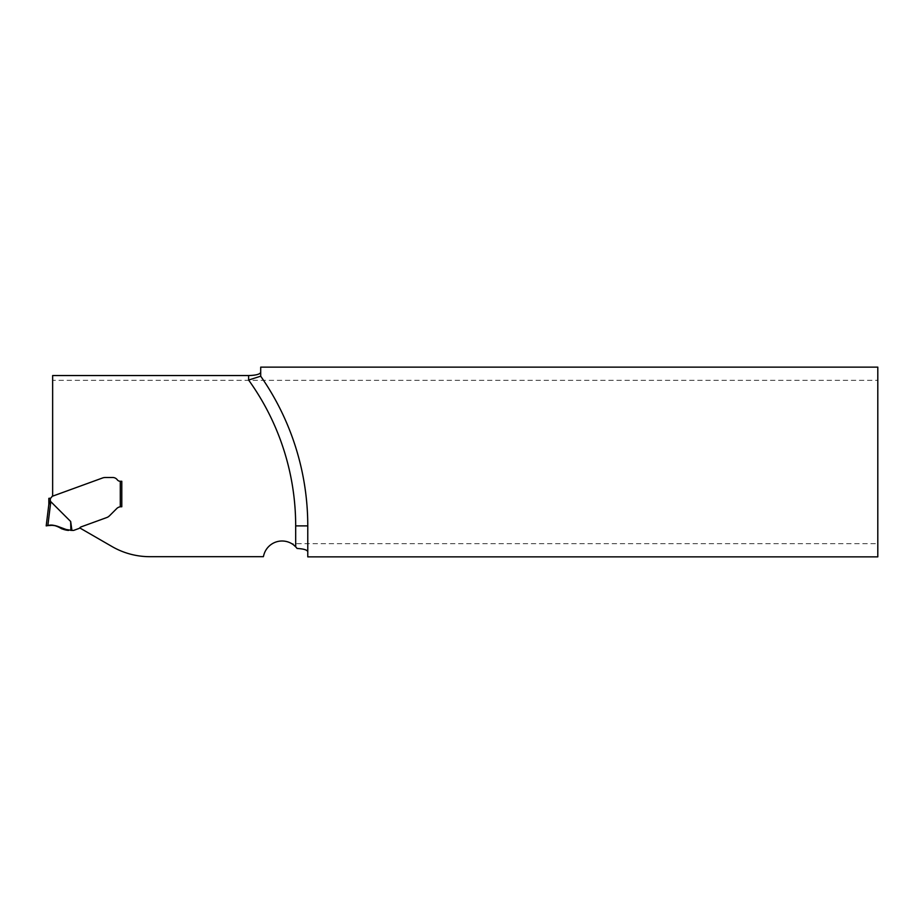 <?xml version="1.0" encoding="UTF-8"?>
<svg xmlns="http://www.w3.org/2000/svg" width="924" height="924" viewBox="0 0 924 924"><rect width="100%" height="100%" fill="white"/><g stroke="black" fill="none" stroke-linecap="round" stroke-linejoin="round"><path stroke-width="0.69" stroke-dasharray="4.62 3.46" d="M260.707 376.195A261.573 261.573 0 0 1 307.773 525.883A261.573 261.573 0 0 0 260.707 376.195L260.707 367.14L877.8 367.14L877.8 543.693L291.799 543.693A18.896 18.896 0 0 0 263.814 555.012L263.363 556.687L149.838 556.687A75.595 75.595 0 0 1 112.047 546.558L79.753 527.916A3.026 3.026 0 0 1 81.15 526.865L106.734 517.556A7.565 7.565 0 0 0 108.281 516.782A9.979 7.565 -45 0 0 109.84 515.453L116.77 508.523A6.052 6.052 0 0 1 121.044 506.756L121.795 506.756L121.795 481.277L121.795 506.756L121.044 506.756L121.795 506.756M49.388 503.233L48.845 504.331L48.845 498.336L50.358 498.209A2.264 2.264 0 0 0 51.571 497.204L51.906 496.604A0.751 0.751 0 0 1 52.31 496.269L102.633 477.951A7.565 7.565 0 0 1 103.65 477.662A7.565 7.565 0 0 0 102.633 477.951L52.645 496.153L52.645 380.307L877.8 380.307M52.645 380.307L52.645 375.548M120.293 481.277L121.795 481.277L120.293 481.277A3.777 3.777 0 0 1 117.267 479.764A5.671 5.671 0 0 0 112.728 477.5A5.671 5.671 0 0 1 117.267 479.764A3.777 3.777 0 0 0 120.293 481.277L120.293 506.802A6.052 6.052 0 0 0 116.77 508.523A6.052 6.052 0 0 1 121.044 506.756L120.293 506.802M105.833 477.5L112.728 477.5L105.833 477.5A11.042 7.565 180 0 0 104.066 477.593A11.042 7.565 180 0 1 105.833 477.5M307.773 525.883L307.773 556.86L877.8 556.86L877.8 543.693M109.84 515.453L116.77 508.523L109.84 515.453A9.979 7.565 -45 0 1 108.281 516.782A9.979 7.565 -45 0 0 109.84 515.453M108.281 516.782A7.565 7.565 0 0 1 106.734 517.556A7.565 7.565 0 0 0 108.281 516.782M79.753 527.916A3.026 3.026 0 0 1 81.15 526.865A3.026 3.026 0 0 0 79.753 527.916L79.753 527.916A1.513 1.513 0 0 1 79.06 528.436L73.862 530.33A1.513 1.513 0 0 1 73.354 530.422L71.922 530.422L70.674 521.506L50.797 501.663L47.852 525.606M297.135 548.475L291.799 543.693M49.873 502.702L50.358 498.209M52.079 525.317L56.699 526.01M58.813 526.865L62.693 529.348L70.871 530.422L70.674 521.506M70.871 530.422L71.922 530.422M52.899 525.352L58.016 526.484"/><path stroke-width="1.39" d="M260.707 376.195L260.707 367.14L877.8 367.14L877.8 556.86L307.773 556.86L307.773 525.883A261.573 261.573 0 0 0 260.707 376.195L248.614 380.041A249.48 249.48 0 0 1 295.68 525.883L307.773 525.883M260.707 372.303C259.979 374.266 255.948 375.352 248.614 375.548L52.645 375.548L52.645 496.153L102.633 477.951A7.565 7.565 0 0 1 103.65 477.662L104.066 477.593A11.042 7.565 180 0 1 105.833 477.5L112.728 477.5A5.671 5.671 0 0 1 117.267 479.764A3.777 3.777 0 0 0 120.293 481.277A3.777 3.777 0 0 1 117.267 479.764A5.671 5.671 0 0 0 112.728 477.5L105.833 477.5A11.042 7.565 180 0 0 104.066 477.593L103.65 477.662A7.565 7.565 0 0 0 102.633 477.951L52.31 496.269A0.751 0.751 0 0 0 51.906 496.604L51.571 497.204A2.264 2.264 0 0 1 50.358 498.209L48.845 498.336L48.845 504.331L50.797 501.663L70.674 521.506L71.922 530.422L73.354 530.422A1.513 1.513 0 0 0 73.862 530.33L79.06 528.436A1.513 1.513 0 0 0 79.753 527.916L112.047 546.558A75.595 75.595 0 0 0 149.838 556.687L263.363 556.687L263.814 555.012A18.896 18.896 0 0 1 295.68 546.789L295.68 525.883M307.773 551.697C307.23 549.907 303.684 548.844 297.135 548.475L295.68 546.789M120.293 481.277L121.795 481.277L121.795 506.756L120.293 506.802L120.293 481.277L121.795 481.277L121.795 506.756M79.753 527.916A3.026 3.026 0 0 1 81.15 526.865L106.734 517.556A7.565 7.565 0 0 0 108.281 516.782A9.979 7.565 -45 0 0 109.84 515.453L116.77 508.523A6.052 6.052 0 0 1 120.293 506.802M49.607 498.336L50.358 498.209L50.358 501.975L48.856 504.215L46.2 525.883L47.852 525.606L46.2 525.883L48.856 504.215M71.922 530.422L61.527 528.771C57.519 525.629 52.957 524.566 47.852 525.606L50.797 501.663M47.852 525.606L52.079 525.317M56.699 526.01L58.813 526.865M70.871 530.422L70.674 521.506M68.595 530.399L68.595 530.399C64.564 530.087 60.938 528.736 57.704 526.357C53.453 525.144 49.63 524.982 46.235 525.871L47.54 525.652C55.475 523.03 61.111 530.099 68.595 530.399L58.016 526.484M248.614 375.548L248.614 380.041"/></g></svg>
